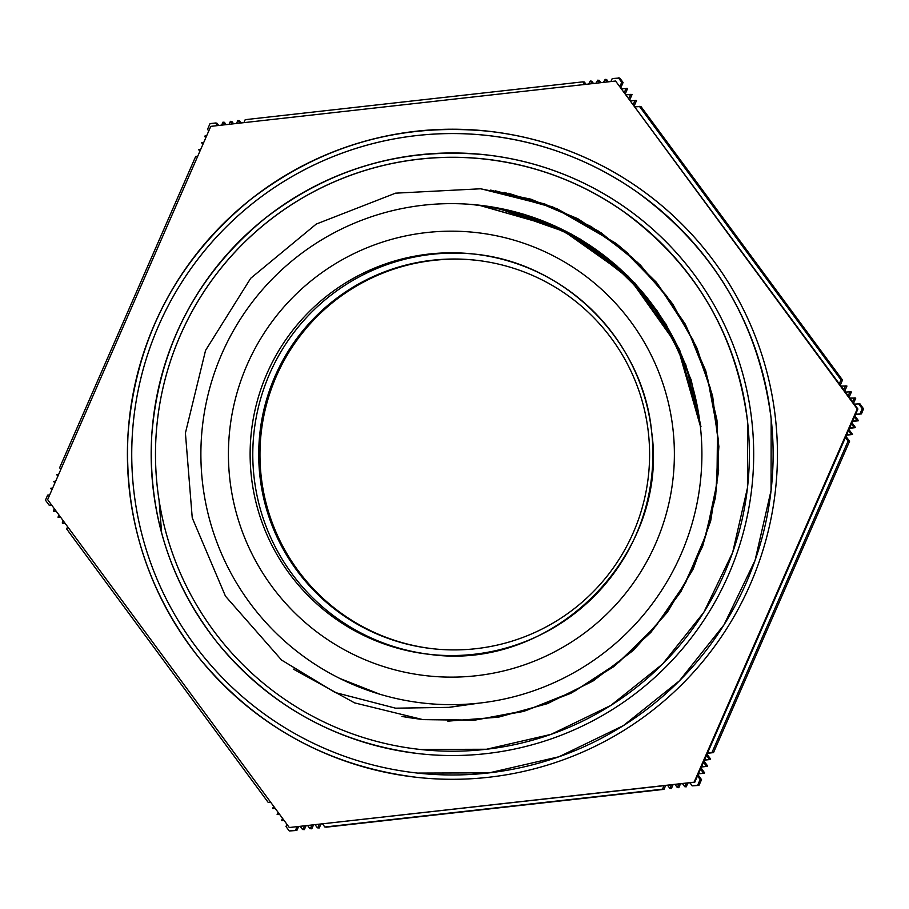 <?xml version="1.0" encoding="UTF-8"?>
<svg xmlns="http://www.w3.org/2000/svg" width="909" height="909" viewBox="0 0 909 909"><rect width="100%" height="100%" fill="white"/><g stroke="black" fill="none" stroke-linecap="round" stroke-linejoin="round"><path stroke-width="1.36" d="M472.021 703.827L448.932 707.361L395.563 708.179L335.16 692.51L281.608 660.093L225.466 596.179L192.242 517.857L185.413 433.059L205.559 350.408L250.702 278.279L316.264 224.057L395.529 193.174L480.52 188.788L531.72 199.56L579.862 220.103L623.085 249.611L659.673 287.028L688.318 330.831L707.816 379.394L717.485 430.832L716.962 483.156L706.179 534.367L685.681 582.51L656.139 625.699L618.745 662.309L574.954 690.942L526.391 710.418L474.964 720.121L422.651 719.542L474.964 720.121L526.391 710.418L574.954 690.942L618.745 662.32L656.139 625.699L685.681 582.51L706.179 534.367L716.962 483.156L717.496 430.832L707.816 379.394L688.329 330.831L659.673 287.028L623.085 249.611L579.874 220.103L531.72 199.56L480.52 188.788M395.563 708.179L449.023 707.372L478.998 703.146M628.028 253.429L616.063 243.419L556.853 208.627L490.712 190.095M447.955 721.144L498.587 717.144L547.536 703.611L593.02 681.023L633.448 650.276L667.263 612.393L693.328 568.795L710.668 521.062L718.61 470.896L716.962 420.128L705.691 370.611L685.25 324.104L656.4 282.301L620.108 246.759L577.772 218.683L530.89 199.173L481.134 188.89L530.901 199.173L577.794 218.694L620.131 246.782L656.423 282.324L685.272 324.138L705.702 370.656L716.974 420.185L718.599 470.953L710.656 521.13L693.294 568.864L667.206 612.461L633.38 650.344L592.941 681.08L547.423 703.657L498.473 717.167L447.83 721.144M401.926 716.44L423.117 719.621L473.68 720.292L523.482 711.463L570.693 693.374L613.666 666.695L650.855 632.425L680.864 591.714L702.702 546.082L715.519 497.178L718.86 446.705L712.69 396.506L697.089 348.397L672.728 304.061L640.459 265.121L601.383 232.999L556.978 208.763L508.801 193.401M403.221 716.69L422.958 719.61L473.782 720.258L523.834 711.293L571.272 693.01L614.359 666.024L651.594 631.403L681.534 590.327L703.168 544.298L715.713 495.041L718.633 444.274L711.929 393.87L695.76 345.67L670.728 301.402L637.811 262.656L598.099 230.909L553.104 207.207L504.438 192.492M406.346 717.246L422.799 719.576L474.191 720.212L524.754 710.952L572.625 692.238L615.984 664.638L653.287 629.255L683.091 587.396L704.305 540.571L716.212 490.565L718.235 439.195L710.429 388.382L693.033 340.023L666.638 295.891L632.334 257.611L591.293 226.659L545.082 204.116L495.416 190.845M293.277 669.069L354.601 702.884L422.651 719.553M637.595 262.587L616.063 243.419L552.467 206.809L481.293 188.89M423.117 719.621L473.714 720.28L523.539 711.452L570.772 693.34L613.745 666.627L650.946 632.323L680.943 591.577L702.759 545.923L715.553 496.973L718.86 446.467L712.633 396.256L696.976 348.136L672.558 303.811L640.22 264.894L601.088 232.806L556.626 208.615L508.404 193.31M422.958 719.61L473.794 720.258L523.857 711.281L571.295 692.999L614.393 665.99L651.628 631.357L681.568 590.271L703.202 544.23L715.735 494.951L718.621 444.171L711.906 393.756L695.715 345.556L670.66 301.288L637.709 262.553L597.974 230.818L552.956 207.138L504.268 192.458M422.81 719.576L474.191 720.212L524.766 710.952L572.647 692.238L615.995 664.615L653.298 629.244L683.114 587.373L704.327 540.537L716.224 490.519L718.235 439.149L710.418 388.336L693.01 339.966L666.604 295.845L632.289 257.565L591.225 226.625L545.002 204.093L495.348 190.822M494.53 207.366L484.804 205.888M700.975 426.639L679.591 349.624L635.073 283.222L571.852 234.272L496.462 207.707M500.359 208.445L485.258 205.945M700.646 426.594L677.535 345.818L628.983 277.211L560.467 228.557L479.736 205.252M700.498 426.582L677.285 345.59L628.494 276.881L559.705 228.25L478.679 205.127L468.442 204.23M339.75 678.421L379.951 694.271M470.953 204.411L492.894 207.082L551.377 224.421L603.985 255.315L647.503 298.072L679.477 350.022L700.6 426.594M479.634 205.241L508.688 210.229L565.955 231.25L616.484 265.439L657.196 310.867L685.795 364.759L700.748 426.616M484.372 205.832L524.254 214.354L580.067 238.987L628.324 276.313L666.058 324.252L691.17 379.848L700.907 426.628M485.974 206.048L496.075 207.638M483.974 205.775L492.314 206.991M429.968 703.771L425.105 703.293M474.691 254.134A201.378 201.378 -83.8 0 0 254.009 476.646A201.378 201.378 -83.8 0 0 430.98 654.503M429.65 654.366C552.649 672.069 669.569 554.967 651.662 431.991A201.378 201.378 96.2 0 1 429.65 654.366A201.378 201.378 96.2 0 1 251.35 476.35A201.378 201.378 96.2 0 1 473.362 253.986A201.378 201.378 96.2 0 1 651.662 431.991C643.174 340.58 564.784 262.315 473.362 253.986M700.385 426.571A250.509 250.509 -83.8 0 0 202.366 426.969A250.509 250.509 -83.8 0 0 424.219 703.191A250.509 250.509 -83.8 0 0 700.385 426.571M426.741 703.464A250.509 250.509 96.2 0 1 425.253 703.305M484.667 159.086A296.948 296.936 -83.8 0 0 157.246 422.049A296.948 296.936 -83.8 0 0 420.208 749.459A296.948 296.936 96.2 0 1 157.234 422.049A296.948 296.936 96.2 0 1 747.562 421.571A296.948 296.936 96.2 0 1 420.197 749.459A296.948 296.936 96.2 0 1 157.234 422.049A296.948 296.936 96.2 0 1 747.562 421.571A296.948 296.936 96.2 0 1 420.197 749.459L486.497 749.255L551.093 734.347L610.768 705.475L662.559 664.081L703.861 612.234L732.654 552.502L747.459 487.872L747.562 421.571C736.188 333.637 694.692 263.53 623.074 211.263C581.328 182.198 535.185 164.813 484.656 159.086M751.857 421.094A301.265 301.254 -83.8 0 0 152.951 421.583A301.265 301.254 -83.8 0 0 419.731 753.754A301.265 301.254 -83.8 0 0 751.857 421.094A301.265 301.254 96.2 0 1 419.742 753.754A301.265 301.254 96.2 0 1 419.731 753.754L419.731 753.754C337.625 743.573 270.212 706.6 217.478 642.845C169.665 581.726 147.758 512.415 151.792 434.911C159.018 346.749 196.787 274.563 265.087 218.342C330.081 168.245 403.426 147.065 485.122 154.791A301.265 301.254 96.2 0 1 485.133 154.791A301.265 301.254 96.2 0 1 751.868 421.094M487.235 135.464A320.695 320.695 -83.8 0 0 133.634 419.469A320.695 320.695 -83.8 0 0 417.617 773.082A320.695 320.695 96.2 0 1 133.623 419.469A320.695 320.695 96.2 0 1 771.173 418.947A320.695 320.695 96.2 0 1 417.617 773.082A320.695 320.695 96.2 0 1 133.623 419.469A320.695 320.695 96.2 0 1 771.173 418.947A320.695 320.695 96.2 0 1 417.617 773.082L489.224 772.855L558.978 756.754L623.438 725.575L679.364 680.875L723.984 624.869L755.072 560.364L771.059 490.565L771.173 418.947C758.879 323.979 714.065 248.271 636.72 191.822C591.645 160.438 541.809 141.656 487.235 135.464M775.468 418.481A325.013 325.013 -83.8 0 0 129.328 419.004A325.013 325.013 -83.8 0 0 417.151 777.377A325.013 325.013 -83.8 0 0 775.468 418.481A325.013 325.013 96.2 0 1 417.163 777.377A325.013 325.013 96.2 0 1 417.151 777.377L417.151 777.377C328.581 766.378 255.849 726.496 198.957 657.718C147.36 591.77 123.738 516.994 128.078 433.377C135.884 338.273 176.63 260.394 250.316 199.741C320.434 145.69 399.562 122.84 487.701 131.18A325.013 325.013 96.2 0 1 487.713 131.18A325.013 325.013 96.2 0 1 775.479 418.481M47.632 499.609L289.301 827.52L694.101 782.183L857.244 408.936L615.575 81.026L210.774 126.362L47.632 499.609M615.575 81.026L857.903 409.005L694.76 782.251L289.301 827.52M857.903 409.005L857.244 408.936M694.76 782.251L694.101 782.183M433.502 260.11A195.446 195.446 96.2 0 1 648.447 475.668A195.446 195.446 96.2 0 1 432.945 648.753A195.446 195.446 96.2 0 1 433.502 260.11M475.998 260.247A195.446 195.446 -83.8 0 0 259.963 454.011A195.446 195.446 -83.8 0 0 433.57 648.821M159.064 500.234L161.643 533.004M704.577 759.799L710.486 759.469L704.43 760.151M704.032 761.06L707.611 765.969L706.157 765.81L703.521 762.231M707.577 752.947L713.497 752.607L707.418 753.3M707.032 754.197L710.633 759.117L709.156 758.958L706.509 755.379M701.578 766.662L707.463 766.321L701.43 767.003M701.021 767.935L704.589 772.82L703.168 772.661L700.521 769.082M698.021 774.798L701.555 779.672L700.169 779.513L697.521 775.934M698.578 773.514L704.441 773.173L698.43 773.854M592.236 83.639L590.305 81.026L591.782 81.185L593.497 83.503M599.679 82.81L597.736 80.185L596.054 83.219M620.018 86.219L621.722 82.321L623.097 82.469L619.733 78.015L612.223 78.56L610.916 81.549M607.11 81.98L605.178 79.356L606.61 79.515L608.337 81.844M590.305 81.026L588.623 84.048M584.794 84.48L582.862 81.855L584.362 82.015L586.078 84.332M605.178 79.356L603.485 82.378M597.736 80.185L599.201 80.344L600.917 82.674M200.73 149.326L198.696 149.553L199.764 151.542M203.73 142.463L201.696 142.702L202.764 144.69M197.742 156.178L195.696 156.416L59.63 467.737L60.846 469.385M217.467 125.612L215.524 122.999L210.036 123.613L207.536 129.339L208.752 130.987M206.729 135.611L204.536 136.191L205.752 137.838M63.21 520.755L62.244 522.959L64.857 522.993M60.642 517.278L58.04 517.244L60.426 516.971M51.768 505.222L49.166 505.211L51.552 504.938M54.335 508.71L53.37 510.915L55.983 510.96M65.084 523.3L62.471 523.266M67.652 526.777L66.687 528.993L268.257 802.499L270.655 802.227M56.21 511.256L53.597 511.222M58.767 514.733L58.04 517.244M315.139 824.77L317.4 827.838L319.252 827.963L317.775 827.792L319.298 824.304M313.503 824.952L311.798 828.792L310.344 828.633L311.867 825.145M298.584 826.633L296.868 830.44L295.482 830.292L297.004 826.804M300.265 826.44L302.527 829.508L304.345 829.622L302.913 829.462L304.435 825.974M306.038 825.792L304.345 829.622M307.697 825.611L309.958 828.667L311.798 828.792M320.945 824.122L319.252 827.963M322.57 823.94L324.843 827.008L326.331 827.167L663.979 789.353L662.479 789.182L664.002 785.706M843.745 389.802L845.45 385.893L846.938 386.052L844.734 391.143M848.188 395.824L849.892 391.915L851.131 391.768L845.438 392.086M855.619 414.254L861.425 413.902L863.55 408.834L859.925 403.801L854.312 404.13M852.631 401.846L854.335 397.949L855.767 398.097L853.585 403.153M846.938 386.052L840.995 386.075M839.314 383.78L841.018 379.871L842.507 380.03L840.302 385.132M855.767 398.097L849.87 398.108M851.347 392.074L849.165 397.142M215.524 122.999L216.91 123.147L218.671 125.476M224.898 124.783L222.966 122.158L221.626 125.147M239.783 123.113L237.84 120.499L239.317 120.658L241.044 122.976M582.862 81.855L245.214 119.67L243.919 122.658M222.966 122.158L224.398 122.317L226.136 124.647M232.34 123.954L230.409 121.329L229.057 124.317M237.84 120.499L236.488 123.488M230.409 121.329L231.863 121.488L233.59 123.806M49.7 494.882L47.666 495.11L45.45 500.166L49.166 505.211M52.699 488.019L50.643 488.292L51.858 489.94M58.687 474.305L56.653 474.532L57.846 476.236M55.699 481.168L53.654 481.395L54.858 483.088M286.949 824.338L285.983 826.542L289.267 830.985L295.482 830.292M284.176 820.577L281.574 820.554L283.96 820.282M273.62 806.26L272.666 808.465L275.086 808.249M270.882 802.533L268.257 802.499M282.506 818.305L281.574 820.554M279.745 814.566L277.131 814.532L279.529 814.259M275.313 808.544L272.7 808.51M278.063 812.282L277.131 814.532M689.908 782.797L692.169 785.865L698.964 785.387L697.658 785.251L700.169 779.513M687.897 783.024L686.204 786.842L684.784 786.694L686.295 783.206M667.592 785.296L669.853 788.364L671.342 788.523L669.922 788.353L671.433 784.865M665.672 785.512L663.979 789.353M673.08 784.683L671.399 788.512M675.035 784.467L677.296 787.524L678.807 787.683L677.353 787.524L678.864 784.035M680.489 783.853L678.807 787.683M682.477 783.626L684.738 786.694L686.159 786.853M861.425 413.902L855.471 414.584M854.914 415.856L858.482 420.719L857.062 420.572L854.415 416.992M849.62 427.969L855.494 427.628L849.472 428.309M848.938 429.525L852.551 434.434L851.074 434.275L848.427 430.696M852.619 421.106L858.471 420.765L852.472 421.446M851.926 422.685L855.517 427.582L854.062 427.423L851.426 423.844M846.62 434.82L852.528 434.491L846.472 435.172M845.949 436.365L849.574 441.285L848.074 441.126L845.427 437.547M623.097 82.469L620.961 87.514M624.449 92.252L626.153 88.343L627.562 88.457L621.904 88.787M627.585 88.503L625.426 93.559M628.892 98.274L630.596 94.366L632.028 94.479L626.335 94.797M633.334 104.296L635.039 100.388L636.516 100.558L634.323 105.649M842.507 380.03L640.936 106.523L635.209 106.842M632.05 94.525L629.88 99.604M636.516 100.558L630.778 100.819M296.868 830.44L289.267 830.985M692.169 785.865L697.658 785.251M324.843 827.008L662.479 789.182M863.55 408.834L862.255 408.686L858.539 403.653M860.039 413.754L862.255 408.686M849.574 441.285L713.497 752.607M711.997 752.447L848.074 441.126M701.555 779.672L698.964 785.387M841.018 379.871L639.436 106.364M621.722 82.321L618.438 77.867M673.024 429.605A222.978 222.978 -83.8 0 0 319.32 274.507A222.978 222.978 -83.8 0 0 361.862 658.366A222.978 222.978 -83.8 0 0 673.024 429.605"/></g></svg>
